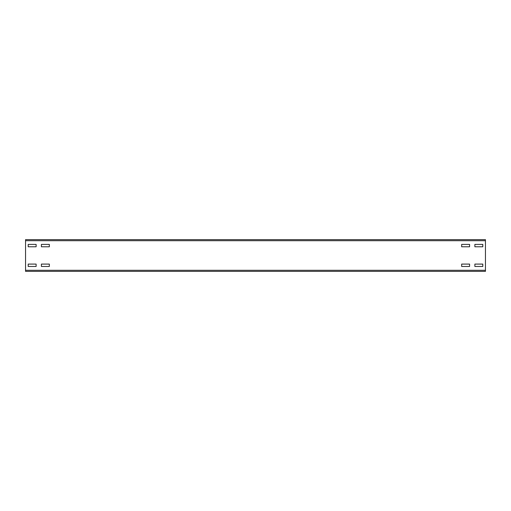 <?xml version="1.0" encoding="UTF-8"?>
<svg xmlns="http://www.w3.org/2000/svg" width="511" height="511" viewBox="0 0 511 511"><rect width="100%" height="100%" fill="white"/><g stroke="black" fill="none" stroke-linecap="round" stroke-linejoin="round"><path stroke-width="0.77" d="M41.41 264.091L49.337 264.091L49.337 266.467L41.41 266.467L41.41 264.091L49.337 264.091L49.337 266.467L41.41 266.467L41.41 264.091M28.194 264.091L36.121 264.091L36.121 266.467L28.194 266.467L28.194 264.091L36.121 264.091L36.121 266.467L28.194 266.467L28.194 264.091M41.41 244.399L49.337 244.399L49.337 246.775L41.41 246.775L41.41 244.399L49.337 244.399L49.337 246.775L41.41 246.775L41.41 244.399M28.194 244.399L36.121 244.399L36.121 246.775L28.194 246.775L28.194 244.399L36.121 244.399L36.121 246.775L28.194 246.775L28.194 244.399M469.59 266.467L461.663 266.467L461.663 264.091L469.59 264.091L469.59 266.467L461.663 266.467L461.663 264.091L469.59 264.091L469.59 266.467M482.806 266.467L474.879 266.467L474.879 264.091L482.806 264.091L482.806 266.467L474.879 266.467L474.879 264.091L482.806 264.091L482.806 266.467M469.59 246.775L461.663 246.775L461.663 244.399L469.59 244.399L469.59 246.775L461.663 246.775L461.663 244.399L469.59 244.399L469.59 246.775M482.806 246.775L474.879 246.775L474.879 244.399L482.806 244.399L482.806 246.775L474.879 246.775L474.879 244.399L482.806 244.399L482.806 246.775M485.45 271.36L25.55 271.36L25.55 239.64L485.45 239.64L485.45 271.36M485.45 270.3L25.55 270.3M485.45 240.7L25.55 240.7"/></g></svg>
